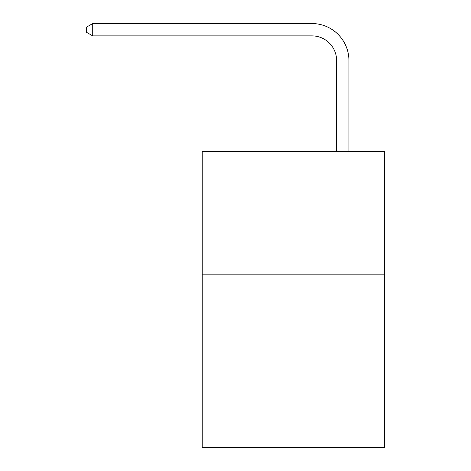<?xml version="1.0" encoding="UTF-8"?>
<svg xmlns="http://www.w3.org/2000/svg" width="471" height="471" viewBox="0 0 471 471"><rect width="100%" height="100%" fill="white"/><g stroke="black" fill="none" stroke-linecap="round" stroke-linejoin="round"><path stroke-width="0.71" d="M384.689 274.834L384.689 447.45L202.212 447.45L202.212 151.532L384.689 151.532L384.689 274.834L202.212 274.834M336.606 151.532L336.606 60.541A24.657 24.657 0 0 0 311.943 35.878L92.722 35.878L86.311 32.181L86.311 27.247L92.722 23.55L311.943 23.55A36.991 36.991 0 0 1 348.934 60.541L348.934 151.532M336.606 60.541A24.657 24.657 0 0 0 311.943 35.878A24.657 24.657 0 0 1 336.606 60.541A24.657 24.657 0 0 0 311.943 35.878A24.657 24.657 0 0 1 336.606 60.541A24.657 24.657 0 0 0 311.943 35.878A24.657 24.657 0 0 1 336.606 60.541A24.657 24.657 0 0 0 311.943 35.878A24.657 24.657 0 0 1 336.606 60.541A24.657 24.657 0 0 0 311.943 35.878A24.657 24.657 0 0 1 336.606 60.541A24.657 24.657 0 0 0 311.943 35.878A24.657 24.657 0 0 1 336.606 60.541A24.657 24.657 0 0 0 311.943 35.878A24.657 24.657 0 0 1 336.606 60.541A24.657 24.657 0 0 0 311.943 35.878A24.657 24.657 0 0 1 336.606 60.541A24.657 24.657 0 0 0 311.943 35.878A24.657 24.657 0 0 1 336.606 60.541A24.657 24.657 0 0 0 311.943 35.878A24.657 24.657 0 0 1 336.606 60.541A24.657 24.657 0 0 0 311.943 35.878A24.657 24.657 0 0 1 336.606 60.541A24.657 24.657 0 0 0 311.943 35.878A24.657 24.657 0 0 1 336.606 60.541A24.657 24.657 0 0 0 311.943 35.878A24.657 24.657 0 0 1 336.606 60.541A24.657 24.657 0 0 0 311.943 35.878A24.657 24.657 0 0 1 336.606 60.541A24.657 24.657 0 0 0 311.943 35.878M92.722 35.878L92.722 23.55L311.943 23.55"/></g></svg>
